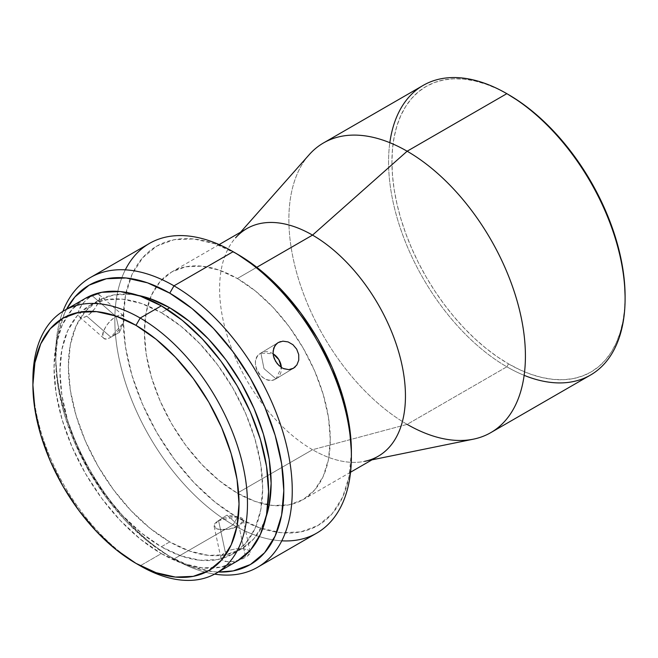 <?xml version="1.0" encoding="UTF-8"?>
<svg xmlns="http://www.w3.org/2000/svg" width="658" height="658" viewBox="0 0 658 658"><rect width="100%" height="100%" fill="white"/><g stroke="black" fill="none" stroke-linecap="round" stroke-linejoin="round"><path stroke-width="0.49" stroke-dasharray="3.29 2.47" d="M524.138 375.331A167.264 96.57 60 0 1 506.833 366.802L508.519 363.874A164.87 95.188 -120 0 0 625.1 296.569L624.541 309.441L622.863 321.54L620.083 332.751L616.225 342.958L611.331 352.079L605.45 360.016L598.64 366.687L590.958 372.041L582.478 376.022L573.291 378.589L563.478 379.707L553.131 379.386L542.356 377.618L531.261 374.418L519.943 369.829L508.519 363.874L497.094 356.636L485.777 348.156L474.673 338.541L463.906 327.873L453.559 316.251L443.747 303.799L434.56 290.622L426.08 276.853L418.398 262.632L411.587 248.082L405.706 233.36L400.812 218.596L396.955 203.931L394.175 189.512L392.497 175.472L391.938 161.95L392.497 149.078L394.175 136.987L396.955 125.777L400.812 115.561L405.706 106.44L411.587 98.503L418.398 91.832L426.08 86.478L434.56 82.497L443.747 79.939L453.559 78.812L463.906 79.133L474.673 80.901L485.777 84.101L497.094 88.69L507.68 94.16M281.78 540.827A167.264 96.57 60 0 1 233.113 524.829L237.341 517.517A161.284 93.123 -120 0 0 351.388 451.668L349.192 476.096L342.703 497.053L332.167 513.734L317.987 525.503L300.698 531.903L280.982 532.684L259.589 527.831L237.341 517.517L215.092 502.136L193.699 482.289L173.975 458.741L156.694 432.388L142.515 404.242L131.97 375.389L125.481 346.939L123.293 319.977L125.481 295.549L131.97 274.592L142.515 257.911L156.694 246.141L173.975 239.742L193.699 238.961L215.092 243.814L237.341 254.136A161.284 93.123 -120 0 0 123.293 319.977A161.284 93.123 -120 0 0 237.341 517.517L233.113 524.829A167.264 96.57 -120 0 0 316.745 533.112M173.983 558.971A167.264 96.57 -120 0 0 214.607 574.121A167.264 96.57 60 0 1 173.983 558.971L233.113 524.829L173.983 558.971A167.264 96.57 60 0 1 62.905 311.366A167.264 96.57 -120 0 0 55.708 354.119A167.264 96.57 -120 0 0 173.975 558.971A167.264 96.57 -120 0 0 173.983 558.971L169.756 556.536L173.983 558.971M218.275 572.032A161.284 93.123 60 0 1 169.756 556.536L192.004 566.851L213.398 571.703L218.267 572.032M275.99 378.844A14.937 12.189 58.8 0 0 276.171 378.737A14.937 12.189 58.8 0 0 281.377 367.477L275.99 378.844L263.998 368.653L260.864 353.091L277.857 342.777L260.864 353.091L273.078 353.782A14.937 12.189 58.8 0 0 260.864 353.091L263.998 368.653L275.99 378.844C262.83 387.504 246.775 360.156 260.864 353.091A14.937 12.189 58.8 0 0 260.675 353.198A14.937 12.189 58.8 0 0 257.936 372.173A14.937 12.189 58.8 0 0 275.99 378.844L293.353 368.307L275.99 378.844M288.081 341.913L292.942 344.702M116.096 316.564A14.937 6.226 -48.9 0 1 123.301 315.618A14.937 6.226 -48.9 0 1 121.927 325.768A14.937 6.226 -48.9 0 1 110.889 337.184L86.782 316.185L90.968 313.002L94.793 308.651L97.762 303.84L99.49 299.374L99.753 295.952L98.461 294.068L95.764 293.953L91.997 295.565L116.096 316.564L119.641 332.232L110.889 337.184L123.408 322.733L123.268 315.585L116.096 316.564C102.632 323.785 97.104 345.689 110.889 337.184L119.641 332.232L116.096 316.564L91.997 295.565L85.54 300.566L81.74 304.942L78.368 311.579L78.244 315.116L79.848 317.279L81.214 317.715L84.759 317.164L88.888 314.779L94.793 308.651L98.799 301.512L99.753 295.952L98.461 294.068L93.979 294.554L87.687 298.625L83.533 302.696L80.235 307.22L78.368 311.579L78.244 315.116L79.848 317.279L82.867 317.674L86.782 316.185L110.889 337.184A14.937 6.226 -48.9 0 1 103.684 338.138A14.937 6.226 -48.9 0 1 105.058 327.98A14.937 6.226 -48.9 0 1 116.096 316.564M123.301 315.618L98.461 294.068M250.188 552.498L249.218 550.557L243.954 548.788L235.803 548.871L230.136 550.08L225.299 552.128L222.05 554.743L220.874 557.49L221.935 559.859L227.216 561.751L232.43 561.603L238.097 560.402L243.378 558.42L247.507 556.035L250.188 552.498L249.218 550.557L246.15 549.2L241.428 548.591L235.803 548.871L230.136 550.08L225.299 552.128L218.563 520.593A14.937 5.963 167.9 0 1 233.886 516.555A14.937 5.963 167.9 0 1 243.328 520.042A14.937 5.963 167.9 0 1 238.895 525.726L245.631 557.26L248.921 554.809L250.147 551.939L243.328 520.042M217.765 521.087L227.01 515.115L238.895 525.726L243.37 520.272L237.883 516.785L218.563 520.593L227.01 515.115L217.765 521.087L214.08 526.013L218.579 529.353L228.737 529.238L238.895 525.726L227.01 515.115L237.883 516.785M371.959 459.852L364.598 461.357A131.419 75.876 60 0 1 312.525 449.718L407.146 424.361L506.833 366.802A167.264 96.57 -120 0 0 590.456 375.085M309.186 154.704A167.264 96.57 -120 0 0 302.68 291.502A167.264 96.57 -120 0 0 407.146 424.361A167.264 96.57 -120 0 0 473.423 439.166M246.816 228.606A131.419 75.876 -120 0 0 226.673 333.91A131.419 75.876 -120 0 0 312.525 449.718L237.341 493.13A131.419 75.876 60 0 1 151.488 377.322A131.419 75.876 60 0 1 171.631 272.009A131.419 75.876 60 0 1 237.341 278.523L219.213 270.117L201.776 266.153L185.712 266.794L171.631 272.009L160.075 281.599L151.488 295.195L146.199 312.27L144.415 332.175L146.199 354.136L151.488 377.322L160.075 400.829L171.631 423.76L185.712 445.236L201.776 464.425L219.213 480.595L237.341 493.13L255.469 501.536L272.906 505.492L288.969 504.85L303.05 499.636L314.606 490.045L323.193 476.458L328.482 459.374L330.267 439.478L328.482 417.509L323.193 394.331L314.606 370.816L303.05 347.885L288.969 326.409L272.906 307.22L255.469 291.05L237.341 278.523L256.793 267.288L237.341 278.523A131.419 75.876 60 0 1 323.193 394.331A131.419 75.876 60 0 1 303.05 499.636A131.419 75.876 60 0 1 237.341 493.13L312.525 449.718A131.419 75.876 -120 0 0 378.235 456.224M296.865 364.968L295.269 366.868M280.456 341.601L282.907 341.165M266.046 517.056L263.414 523.71L254.046 538.54L241.437 549.002L226.081 554.694L208.553 555.385L189.537 551.067L169.756 541.904L149.983 528.234L130.958 510.592L113.439 489.659L98.075 466.226L85.466 441.214L76.098 415.568L70.332 390.276L68.383 366.317L70.332 344.603L76.098 325.973L85.466 311.144L98.075 300.681L113.439 294.998L130.958 294.299L138.04 295.352A143.37 82.776 -120 0 0 98.075 300.681A143.37 82.776 -120 0 0 76.098 415.568A143.37 82.776 -120 0 0 169.756 541.904L161.309 546.782A143.37 82.776 60 0 1 67.651 420.446A143.37 82.776 60 0 1 89.628 305.559A143.37 82.776 60 0 1 161.309 312.665L141.528 303.494L122.511 299.176L104.984 299.875L89.628 305.559L77.019 316.021L67.651 330.851L61.885 349.48L59.936 371.194L61.885 395.154L67.651 420.446L77.019 446.091L89.628 471.103L104.984 494.536L122.511 515.469L141.528 533.112L161.309 546.782L181.09 555.944L200.106 560.262L217.634 559.571L232.99 553.88L245.599 543.418L254.967 528.588L260.733 509.958L262.682 488.252L260.733 464.285L254.967 438.993L245.599 413.347L232.99 388.335L217.634 364.902L200.106 343.969L181.09 326.327L161.309 312.665L167.066 309.334L161.309 312.665A143.37 82.776 60 0 1 254.967 439.001A143.37 82.776 60 0 1 232.99 553.88A143.37 82.776 60 0 1 161.309 546.782L169.756 541.904A143.37 82.776 -120 0 0 241.437 549.002A143.37 82.776 -120 0 0 266.046 517.04M161.309 553.608A151.727 87.604 -120 0 0 237.176 561.118L220.915 567.138L202.368 567.879L182.241 563.314L161.309 553.608L140.187 565.798L161.309 553.608L140.376 539.141L120.249 520.47L101.702 498.312L85.441 473.521L72.1 447.045L62.189 419.903L56.078 393.139L54.022 367.781L56.078 344.8L62.189 325.085L72.1 309.392L85.441 298.321A151.727 87.604 -120 0 0 62.189 419.903A151.727 87.604 -120 0 0 161.309 553.608M32.9 379.97A151.727 87.604 -120 0 0 140.187 565.798A151.727 87.604 60 0 1 32.925 382.438M66.54 309.235L64.394 313.611L57.904 334.568L55.708 358.997L57.904 385.958L64.394 414.408L74.93 443.262L89.11 471.399L106.399 497.761L126.114 521.309L147.507 541.156L169.756 556.536A161.284 93.123 60 0 1 55.708 358.997A161.284 93.123 60 0 1 66.54 309.227M149.489 243.411A167.264 96.57 -120 0 0 123.844 377.437A167.264 96.57 -120 0 0 233.113 524.829A167.264 96.57 60 0 1 125.316 269.838M423.201 85.384A167.264 96.57 -120 0 0 397.564 219.41A167.264 96.57 -120 0 0 506.833 366.802L407.146 424.361L312.525 449.718A131.419 75.876 60 0 1 230.448 345.335A131.419 75.876 60 0 1 235.564 237.851L240.54 232.225M407.146 424.361A167.264 96.57 60 0 1 297.877 276.969A167.264 96.57 60 0 1 323.514 142.934M218.563 520.593L225.299 552.128L222.05 554.743L220.94 558.181L214.121 526.285A14.937 5.963 167.9 0 1 218.563 520.593M220.874 557.49L221.935 559.859L225.036 561.389L229.716 561.817L235.251 561.118L240.828 559.489L245.631 557.26L238.895 525.726A14.937 5.963 167.9 0 1 223.572 529.764A14.937 5.963 167.9 0 1 214.121 526.285M123.408 322.733L119.641 332.232L110.889 337.184M103.684 338.138L79.848 317.279M273.424 355.962L273.144 350.533M283.828 368.743L279.206 365.815M508.519 94.645A164.87 95.188 -120 0 0 391.938 161.95A164.87 95.188 -120 0 0 508.519 363.874L506.833 366.802A167.264 96.57 60 0 1 389.832 142.696M276.171 378.737L293.534 368.2M350.558 472.205L303.05 499.636M241.437 549.002L232.99 553.88M98.075 300.681L89.628 305.559M219.139 244.579L171.631 272.009M260.675 353.198L278.046 342.662M55.708 354.119L55.708 358.997M173.975 558.971L169.756 556.536M140.187 565.798L135.959 563.363"/><path stroke-width="0.99" d="M507.68 94.16L519.943 101.891L531.261 110.363L542.356 119.978L553.131 130.646L563.478 142.268L573.291 154.72L582.478 167.897L590.958 181.666L598.64 195.887L605.45 210.437L611.331 225.159L616.225 239.931L620.083 254.588L622.863 269.015L624.541 283.047L625.1 296.569A164.87 95.188 -120 0 0 508.519 94.645L506.833 93.666A167.264 96.57 60 0 1 625.1 298.518A167.264 96.57 60 0 1 524.138 375.331M32.925 382.438A151.727 87.604 60 0 1 64.328 310.51A151.727 87.604 60 0 1 140.187 318.028L135.967 325.34A145.755 84.15 60 0 1 239.027 503.855A145.755 84.15 60 0 1 135.967 563.363L140.187 565.798A151.727 87.604 -120 0 0 247.474 503.855A151.727 87.604 -120 0 0 140.187 318.028A151.727 87.604 60 0 1 239.315 451.733A151.727 87.604 60 0 1 216.054 573.315A151.727 87.604 60 0 1 140.187 565.798L135.967 563.363L156.069 572.682L175.406 577.074L193.222 576.367L208.841 570.576L221.664 559.95L231.188 544.873L237.053 525.931L239.027 503.855L237.053 479.493L231.188 453.781L221.664 427.708L208.841 402.277L193.222 378.457L175.406 357.171L156.069 339.24L135.967 325.34L115.857 316.021L96.52 311.629L78.705 312.344L63.086 318.127L50.271 328.761L40.747 343.838L34.882 362.772L32.9 384.848L34.882 409.21L40.747 434.922L50.271 460.995L63.086 486.426L78.705 510.246L96.52 531.532L115.857 549.463L135.967 563.363A145.755 84.15 60 0 1 135.959 563.363A145.755 84.15 60 0 1 32.9 384.848A145.755 84.15 60 0 1 135.967 325.34L140.187 318.028L161.309 305.83L140.187 318.028A151.727 87.604 -120 0 0 32.9 379.97L32.9 384.848M257.607 567.254A167.264 96.57 60 0 1 214.607 574.121A167.264 96.57 -120 0 0 290.441 465.815A167.264 96.57 -120 0 0 173.983 285.835A167.264 96.57 60 0 1 283.253 433.227A167.264 96.57 60 0 1 257.607 567.254L316.745 533.112A167.264 96.57 -120 0 0 342.382 399.085A167.264 96.57 -120 0 0 233.113 251.693A167.264 96.57 60 0 1 233.121 251.693A167.264 96.57 60 0 1 351.388 456.545A167.264 96.57 60 0 1 281.78 540.827M237.341 254.136L259.589 269.509L280.982 289.356L300.698 312.912L317.987 339.265L332.167 367.411L342.703 396.264L349.192 424.714L351.388 451.668A161.284 93.123 -120 0 0 237.341 254.136L233.121 251.693M218.267 572.032L233.121 570.922L250.402 564.523L264.582 552.753L275.126 536.073L281.616 515.115L283.804 490.687L281.616 463.734L275.126 435.275L264.582 406.43L250.402 378.284L233.121 351.923L213.398 328.375L192.004 308.528L169.756 293.155L173.983 285.835A167.264 96.57 -120 0 0 62.905 311.366A167.264 96.57 60 0 1 90.352 277.553A167.264 96.57 60 0 1 173.983 285.835L233.113 251.693L173.983 285.835L169.756 293.155A161.284 93.123 60 0 1 281.065 460.403A161.284 93.123 60 0 1 218.275 572.032M281.377 367.477A14.937 12.189 58.8 0 0 273.078 353.782L278.852 359.646L281.377 367.477M296.865 364.968L293.353 368.307L291.149 369.245L288.78 369.631L283.828 368.743L281.435 367.518L277.224 363.734L274.271 358.7L273.424 355.962L273.037 353.198L273.736 348.041L276.327 343.978L278.227 342.555L282.907 341.165L288.081 341.913L292.942 344.702L296.684 349.143L298.724 354.572L298.765 360.132L296.865 364.968L298.765 360.132L298.724 354.572L296.684 349.143L292.942 344.702M293.526 368.209L288.78 369.631L283.179 368.464M273.062 351.265L274.805 345.837L277.857 342.777L280.456 341.601M490.769 432.643L590.456 375.085A167.264 96.57 -120 0 0 616.094 241.058A167.264 96.57 -120 0 0 506.833 93.666L407.146 151.217A167.264 96.57 60 0 1 516.415 298.609A167.264 96.57 60 0 1 490.769 432.643A167.264 96.57 60 0 1 407.146 424.361M371.959 459.852L473.423 439.166A167.264 96.57 -120 0 0 520.223 313.052A167.264 96.57 -120 0 0 407.146 151.217L312.525 235.112A131.419 75.876 60 0 1 401.372 362.262A131.419 75.876 60 0 1 364.598 461.357M350.558 472.205L378.235 456.224A131.419 75.876 -120 0 0 398.378 350.92A131.419 75.876 -120 0 0 312.525 235.112L256.793 267.288L312.525 235.112A131.419 75.876 -120 0 0 246.816 228.606L219.139 244.579M295.269 366.868L293.353 368.307M282.907 341.165L288.081 341.913M266.046 517.04A143.37 82.776 -120 0 0 169.756 307.788L167.066 309.334L169.756 307.788A143.37 82.776 -120 0 0 138.057 295.352L149.983 298.617L169.756 307.788L189.537 321.449L208.553 339.092L226.081 360.025L241.437 383.458L254.046 408.47L263.414 434.115L269.188 459.407L271.129 483.375L269.188 505.081L266.046 517.056M237.176 561.118A151.727 87.604 -120 0 0 260.428 439.536A151.727 87.604 -120 0 0 161.309 305.83A151.727 87.604 -120 0 0 85.441 298.321L101.702 292.3L120.249 291.56L140.376 296.133L161.309 305.83L182.241 320.298L202.368 338.969L220.915 361.127L237.176 385.917L250.517 412.393L260.428 439.536L266.539 466.3L268.596 491.666L266.539 514.638L260.428 534.354L250.517 550.055L237.176 561.118L216.054 573.315M169.756 293.155L147.507 282.833L126.114 277.98L106.399 278.762L89.11 285.161L74.93 296.931L66.54 309.235A161.284 93.123 60 0 1 169.756 293.155M125.316 269.838A167.264 96.57 60 0 1 233.113 251.693A167.264 96.57 -120 0 0 149.489 243.411L90.352 277.553M235.564 237.851A131.419 75.876 60 0 1 312.525 235.112L407.146 151.217A167.264 96.57 -120 0 0 309.186 154.704L240.54 232.225M506.833 93.666A167.264 96.57 -120 0 0 423.201 85.384L323.514 142.934A167.264 96.57 60 0 1 407.146 151.217L506.833 93.666L508.519 94.645L506.833 93.666A167.264 96.57 60 0 0 389.832 142.696M279.206 365.815L275.554 361.324L273.407 355.888M625.1 298.518L625.1 296.569M351.388 456.545L351.388 451.668M85.441 298.321L64.328 310.51"/></g></svg>
